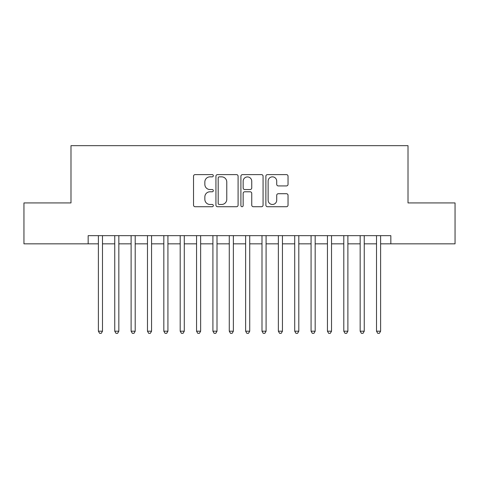 <?xml version="1.0" encoding="UTF-8"?>
<svg xmlns="http://www.w3.org/2000/svg" width="479" height="479" viewBox="0 0 479 479"><rect width="100%" height="100%" fill="white"/><g stroke="black" fill="none" stroke-linecap="round" stroke-linejoin="round"><path stroke-width="0.72" d="M213.323 175.727A1.126 1.126 0 0 0 212.197 174.607L195.139 174.607A1.605 1.605 0 0 0 193.534 176.212L193.534 205.12A1.605 1.605 0 0 0 195.139 206.724L212.197 206.724A1.126 1.126 0 0 0 213.323 205.599A1.126 1.126 0 0 0 212.197 204.473L209.994 204.473A5.137 5.137 0 0 1 204.85 199.336L204.85 196.929A5.137 5.137 0 0 1 209.994 191.786L212.197 191.786A1.126 1.126 0 0 0 213.323 190.666A1.126 1.126 0 0 0 212.197 189.54L209.994 189.54A5.137 5.137 0 0 1 204.85 184.403L204.85 181.99A5.137 5.137 0 0 1 209.994 176.853L212.197 176.853A1.126 1.126 0 0 0 213.323 175.727M286.43 185.924A1.605 1.605 0 0 0 288.041 184.319L288.041 176.212A1.605 1.605 0 0 0 286.43 174.607L267.486 174.607A1.605 1.605 0 0 0 265.875 176.212L265.875 205.12A1.605 1.605 0 0 0 267.486 206.724L286.43 206.724A1.605 1.605 0 0 0 288.041 205.12L288.041 195.318A1.605 1.605 0 0 0 286.43 193.714L278.323 193.714A1.605 1.605 0 0 0 276.718 195.318L276.718 200.18A4.293 4.293 0 0 1 272.419 204.473A4.293 4.293 0 0 1 268.126 200.18L268.126 181.152A4.293 4.293 0 0 1 272.419 176.853A4.293 4.293 0 0 1 276.718 181.152L276.718 184.319A1.605 1.605 0 0 0 278.323 185.924L286.43 185.924M88.166 243.835L23.95 243.835L23.95 202.934L70.988 202.934L70.988 145.67L408.012 145.67L408.012 202.934L455.05 202.934L455.05 243.835L390.834 243.835L390.834 235.656L88.166 235.656L88.166 243.835L98.393 243.835M238.093 176.212A1.605 1.605 0 0 0 236.488 174.607L217.538 174.607A1.605 1.605 0 0 0 215.933 176.212L215.933 205.12A1.605 1.605 0 0 0 217.538 206.724L236.488 206.724A1.605 1.605 0 0 0 238.093 205.12L238.093 176.212M242.512 174.607L261.462 174.607A1.605 1.605 0 0 1 263.067 176.212L263.067 205.12A1.605 1.605 0 0 1 261.462 206.724L253.349 206.724A1.605 1.605 0 0 1 251.744 205.12L251.744 193.396A1.605 1.605 0 0 0 250.14 191.786L244.757 191.786A1.605 1.605 0 0 0 243.152 193.396L243.152 205.599A1.126 1.126 0 0 1 242.027 206.724A1.126 1.126 0 0 1 240.907 205.599L240.907 176.212A1.605 1.605 0 0 1 242.512 174.607M102.482 243.835L114.75 243.835M118.84 243.835L131.114 243.835M135.204 243.835L147.472 243.835M151.562 243.835L163.83 243.835M167.925 243.835L180.194 243.835M184.283 243.835L196.552 243.835M200.641 243.835L212.916 243.835M217.005 243.835L229.273 243.835M233.363 243.835L245.637 243.835M249.727 243.835L261.995 243.835M266.084 243.835L278.359 243.835M282.448 243.835L294.717 243.835M298.806 243.835L311.075 243.835M315.17 243.835L327.438 243.835M331.528 243.835L343.796 243.835M347.886 243.835L360.16 243.835M364.25 243.835L376.518 243.835M380.607 243.835L390.834 243.835M219.304 176.853A1.126 1.126 0 0 0 218.184 177.978L218.184 203.347A1.126 1.126 0 0 0 219.304 204.473L221.633 204.473A5.137 5.137 0 0 0 226.771 199.336L226.771 181.99A5.137 5.137 0 0 0 221.633 176.853L219.304 176.853M251.744 181.23A4.293 4.293 0 0 0 247.451 176.931A4.293 4.293 0 0 0 243.152 181.23L243.152 187.936A1.605 1.605 0 0 0 244.757 189.54L250.14 189.54A1.605 1.605 0 0 0 251.744 187.936L251.744 181.23M102.482 235.656L102.482 331.199L98.393 331.199L98.393 235.656M102.482 331.199L101.255 333.33L99.62 333.33L98.393 331.199M118.84 235.656L118.84 331.199L114.75 331.199L114.75 235.656M118.84 331.199L117.612 333.33L115.978 333.33L114.75 331.199M135.204 235.656L135.204 331.199L131.114 331.199L131.114 235.656M135.204 331.199L133.976 333.33L132.336 333.33L131.114 331.199M151.562 235.656L151.562 331.199L147.472 331.199L147.472 235.656M151.562 331.199L150.334 333.33L148.7 333.33L147.472 331.199M167.925 235.656L167.925 331.199L163.83 331.199L163.83 235.656M167.925 331.199L166.698 333.33L165.057 333.33L163.83 331.199M184.283 235.656L184.283 331.199L180.194 331.199L180.194 235.656M184.283 331.199L183.056 333.33L181.421 333.33L180.194 331.199M200.641 235.656L200.641 331.199L196.552 331.199L196.552 235.656M200.641 331.199L199.42 333.33L197.779 333.33L196.552 331.199M217.005 235.656L217.005 331.199L212.916 331.199L212.916 235.656M217.005 331.199L215.778 333.33L214.143 333.33L212.916 331.199M233.363 235.656L233.363 331.199L229.273 331.199L229.273 235.656M233.363 331.199L232.135 333.33L230.501 333.33L229.273 331.199M249.727 235.656L249.727 331.199L245.637 331.199L245.637 235.656M249.727 331.199L248.499 333.33L246.865 333.33L245.637 331.199M266.084 235.656L266.084 331.199L261.995 331.199L261.995 235.656M266.084 331.199L264.857 333.33L263.222 333.33L261.995 331.199M282.448 235.656L282.448 331.199L278.359 331.199L278.359 235.656M282.448 331.199L281.221 333.33L279.58 333.33L278.359 331.199M298.806 235.656L298.806 331.199L294.717 331.199L294.717 235.656M298.806 331.199L297.579 333.33L295.944 333.33L294.717 331.199M315.17 235.656L315.17 331.199L311.075 331.199L311.075 235.656M315.17 331.199L313.943 333.33L312.302 333.33L311.075 331.199M331.528 235.656L331.528 331.199L327.438 331.199L327.438 235.656M331.528 331.199L330.3 333.33L328.666 333.33L327.438 331.199M347.886 235.656L347.886 331.199L343.796 331.199L343.796 235.656M347.886 331.199L346.664 333.33L345.024 333.33L343.796 331.199M364.25 235.656L364.25 331.199L360.16 331.199L360.16 235.656M364.25 331.199L363.022 333.33L361.388 333.33L360.16 331.199M380.607 235.656L380.607 331.199L376.518 331.199L376.518 235.656M380.607 331.199L379.38 333.33L377.745 333.33L376.518 331.199"/></g></svg>
